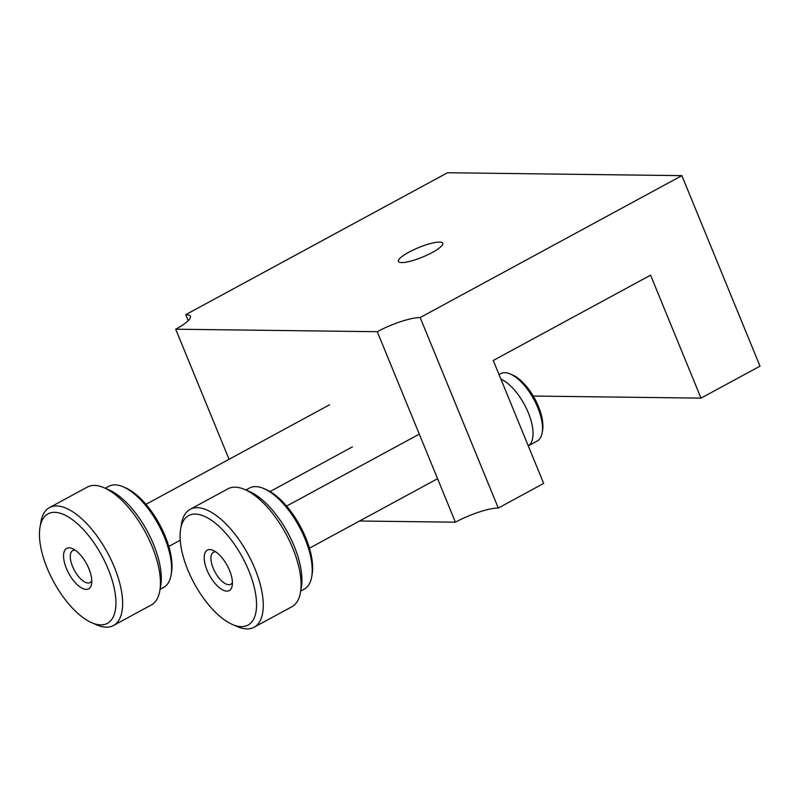 <?xml version="1.0" encoding="UTF-8"?>
<svg xmlns="http://www.w3.org/2000/svg" width="800" height="800" viewBox="0 0 800 800"><rect width="100%" height="100%" fill="white"/><g stroke="black" fill="none" stroke-linecap="round" stroke-linejoin="round"><path stroke-width="1.2" d="M420.16 317.55A33.53 7.18 -22.3 0 0 377.28 331.7L175.7 329.21A33.53 7.18 -22.3 0 0 190.32 316.28A33.53 7.18 -22.3 0 0 185.77 314.65L447.48 172.75L681.87 175.64L420.16 317.55L498.29 508.04A33.53 7.18 -22.3 0 0 455.41 522.19L359.56 521.01M401.67 262.58A23.95 5.13 -22.3 0 0 427.61 254.84A23.95 5.13 -22.3 0 0 442.74 243.23A23.95 5.13 -22.3 0 0 418.64 247.58A23.95 5.13 -22.3 0 0 398.42 261.41A23.95 5.13 -22.3 0 0 401.67 262.58M377.28 331.7L455.41 522.19M229.05 459.28L175.7 329.21M681.87 175.64L760 366.14L701 398.13L650.57 275.17L493.25 360.48L543.67 483.43L498.29 508.04M185.77 314.65L188.22 320.64M701 398.13L533.23 396.05M108.15 568.98A62.28 27.4 61.5 0 1 91.76 622.73A62.28 27.4 61.5 0 1 53.59 581.67A62.28 27.4 61.5 0 1 40 527.28A62.28 27.4 61.5 0 1 68.62 517.12A62.28 27.4 61.5 0 1 108.15 568.98M66.43 568.47A22.99 10.12 -118.5 0 0 81.02 587.62A22.99 10.12 -118.5 0 0 91.59 583.87A22.99 10.12 -118.5 0 0 86.57 563.79A22.99 10.12 -118.5 0 0 72.48 548.62A22.99 10.12 -118.5 0 0 66.43 568.47M91.76 622.73L96.62 624.85A67.07 29.51 -118.5 0 0 113.43 625.52A67.07 29.51 -118.5 0 0 119.09 580.82A67.07 29.51 -118.5 0 0 114.28 566.96A67.07 29.51 -118.5 0 0 49.49 507.6A67.07 29.51 -118.5 0 0 40.88 522.05L40 527.28M75.16 550.13A18.2 8.01 -118.5 0 0 72.78 550.55A18.2 8.01 -118.5 0 0 71.25 562.68A18.2 8.01 -118.5 0 0 72.55 566.45A18.2 8.01 -118.5 0 0 90.14 582.56A18.2 8.01 -118.5 0 0 91.79 580.8M113.43 625.52L151.25 605.01A67.07 29.51 -118.5 0 0 159.86 590.56A67.07 29.51 -118.5 0 0 145.22 531.99A67.07 29.51 -118.5 0 0 104.12 487.76A67.07 29.51 -118.5 0 0 87.31 487.09L49.49 507.6M159.86 590.56L160.74 585.33A62.28 27.4 -118.5 0 0 147.15 530.94A62.28 27.4 -118.5 0 0 108.98 489.87L104.12 487.76M160.06 589.33L163.7 587.36A57.49 25.29 -118.5 0 0 171.08 574.97A57.49 25.29 -118.5 0 0 164.43 537.17A57.49 25.29 -118.5 0 0 123.3 486.86A57.49 25.29 -118.5 0 0 108.9 486.29L105.26 488.26M171.08 574.97L171.52 572.36A55.09 24.24 -118.5 0 0 159.5 524.24A55.09 24.24 -118.5 0 0 125.73 487.92L123.3 486.86M528.26 445.86A38.32 16.86 -118.5 0 0 528.28 412.68A38.32 16.86 -118.5 0 0 515.33 391.03A38.32 16.86 -118.5 0 0 500.91 379.16M528.27 445.88L537.25 441.01A38.32 16.86 -118.5 0 0 542.17 432.75A38.32 16.86 -118.5 0 0 537.73 407.55A38.32 16.86 -118.5 0 0 510.31 374.01A38.32 16.86 -118.5 0 0 500.71 373.63L499.02 374.55M542.17 432.75L542.61 430.14A35.93 15.81 -118.5 0 0 534.77 398.76A35.93 15.81 -118.5 0 0 512.75 375.07L510.31 374.01M195.23 514.06A62.28 27.4 61.5 0 1 251.63 578.32A62.28 27.4 61.5 0 1 232.4 624.47A62.28 27.4 61.5 0 1 194.23 583.4A62.28 27.4 61.5 0 1 180.64 529.01A62.28 27.4 61.5 0 1 195.23 514.06M207.06 570.21A22.99 10.12 -118.5 0 0 221.66 589.36A22.99 10.12 -118.5 0 0 232.23 585.61A22.99 10.12 -118.5 0 0 227.21 565.52A22.99 10.12 -118.5 0 0 213.12 550.36A22.99 10.12 -118.5 0 0 207.06 570.21M232.4 624.47L237.26 626.58A67.07 29.51 -118.5 0 0 254.07 627.25A67.07 29.51 -118.5 0 0 259.73 582.56A67.07 29.51 -118.5 0 0 197.24 507.68A67.07 29.51 -118.5 0 0 190.13 509.33A67.07 29.51 -118.5 0 0 181.52 523.78L180.64 529.01M215.79 551.87A18.2 8.01 -118.5 0 0 213.42 552.29A18.2 8.01 -118.5 0 0 211.88 564.42A18.2 8.01 -118.5 0 0 213.19 568.18A18.2 8.01 -118.5 0 0 230.78 584.3A18.2 8.01 -118.5 0 0 232.43 582.54M254.07 627.25L291.89 606.75A67.07 29.51 -118.5 0 0 300.49 592.3A67.07 29.51 -118.5 0 0 285.86 533.72A67.07 29.51 -118.5 0 0 244.75 489.5A67.07 29.51 -118.5 0 0 227.95 488.83L190.13 509.33M300.49 592.3L301.38 587.07A62.28 27.4 -118.5 0 0 287.78 532.68A62.28 27.4 -118.5 0 0 249.62 491.61L244.75 489.5M300.7 591.07L304.34 589.1A57.49 25.29 -118.5 0 0 311.72 576.71A57.49 25.29 -118.5 0 0 305.06 538.91A57.49 25.29 -118.5 0 0 263.94 488.6A57.49 25.29 -118.5 0 0 249.53 488.02L245.9 489.99M311.72 576.71L312.16 574.1A55.09 24.24 -118.5 0 0 300.13 525.98A55.09 24.24 -118.5 0 0 266.37 489.65L263.94 488.6M329.58 404.78L145.96 504.34M352.41 446.89L270.07 491.54M180.25 540.24L168.79 546.45M419.29 434.13L286.6 506.07M437.57 478.71L309.43 548.19"/></g></svg>
